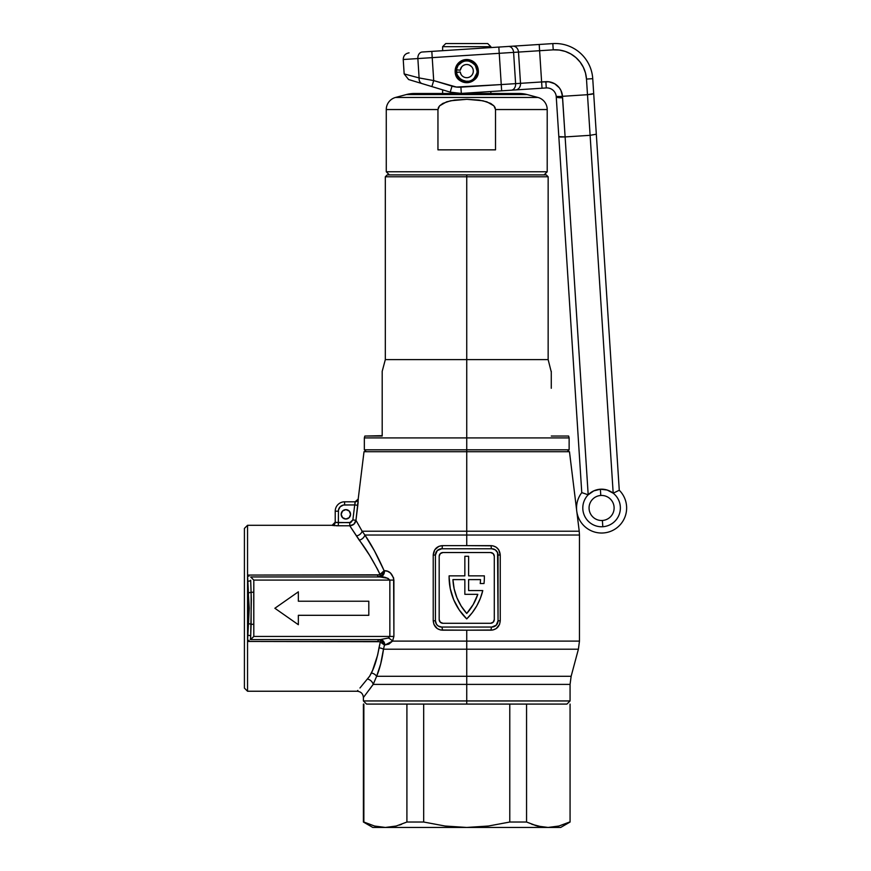 <?xml version="1.0" encoding="UTF-8"?>
<svg xmlns="http://www.w3.org/2000/svg" width="871" height="871" viewBox="0 0 871 871"><rect width="100%" height="100%" fill="white"/><g stroke="black" fill="none" stroke-linecap="round" stroke-linejoin="round"><path stroke-width="1.31" d="M505.082 704.084L466.736 704.084L466.736 700.948L363.403 700.948L466.736 700.948L466.736 684.399L466.736 704.084L509.785 704.084L509.785 822.028L509.785 704.084L566.934 704.084L570.07 700.948L466.736 700.948L570.07 700.948L570.07 684.399L373.191 684.399L376.631 676.299L466.736 676.299L466.736 684.399L570.07 684.399L466.736 684.399L466.736 676.299L571.136 676.299L466.736 676.299L571.136 676.299L570.07 684.399M358.264 499.355L355.956 520.303L362.14 531.212L466.736 531.212L466.736 451.701L569.471 451.701L466.736 451.701L466.736 531.212L362.14 531.212L364.884 535.023L579.465 535.023L466.736 535.023L466.736 531.212L579.226 531.212L466.736 531.212L466.736 545.638L492.91 545.823L496.198 547.228L498.713 549.808L500.248 555.034L500.248 620.783L499.551 624.398L496.187 628.601L492.899 629.994L466.736 630.179L466.736 641.1L579.465 641.1L466.736 641.1L466.736 649.2L578.398 649.2L466.736 649.2L466.736 641.1L392.538 641.1L388.912 644.115L384.481 645.052L383.48 649.2L466.736 649.2L466.736 676.299L466.736 649.2L383.48 649.2L380.681 663.942L376.631 676.299L466.736 676.299M350.567 514.326A4.693 4.693 0 0 1 345.874 519.018A4.693 4.693 0 0 1 341.171 514.326L342.553 517.646L345.874 519.018L349.195 517.646L350.567 514.326L349.195 511.005L345.874 509.633L342.553 511.005L341.171 514.326A4.693 4.693 0 0 1 345.874 509.633A4.693 4.693 0 0 1 350.567 514.326M359.963 688.003L369.631 676.223L372.57 670.398L377.644 655.046L380.289 642.003L379.658 641.698L247.549 641.459L247.549 691.236L244.413 688.112L244.413 528.414L247.549 525.289L244.413 528.414L244.413 688.112L247.549 691.236L247.549 525.289L332.091 525.289L247.549 525.289L247.549 575.067L379.255 574.827L380.028 574.425L377.568 569.286L369.587 555.306M579.465 641.1L579.465 535.023L364.884 535.023L374.486 550.929L384.111 570.69L387.562 571.278L390.458 573.009L393.616 577.919L393.899 636.44L392.538 641.1L579.465 641.1L578.398 649.2L466.736 649.2M466.736 531.212L579.226 531.212L576.896 512.213M369.816 555.665L349.772 525.779L337.153 525.768L338.351 525.779L338.471 509.971L340.191 506.77L343.392 505.049L354.715 504.93L352.864 519.922L350.871 522.469L338.351 522.665L338.471 509.971M335.988 525.736L337.153 525.768L335.988 525.736M333.963 525.605L334.845 525.67M332.58 525.453L333.179 525.529L332.58 525.453M335.705 522.393L349.772 522.665L349.772 525.779L338.351 525.779L332.091 525.344L335.226 522.154M468.62 590.571L468.62 579.607L468.62 590.571L482.774 590.571L480.313 598.431L476.764 605.878L472.213 612.749L466.736 618.911L459.257 609.983L453.693 599.749L450.274 588.622A58.553 58.553 0 0 0 450.274 588.633L449.109 577.038A58.553 58.553 0 0 0 449.109 577.048A58.553 58.553 0 0 1 449.12 575.851L464.853 575.851L464.853 556.286L468.62 556.286L468.62 575.851L484.352 575.851A58.553 58.553 0 0 1 484.004 583.526L480.215 583.526A54.797 54.797 0 0 0 480.542 579.607L468.62 579.607L468.62 590.571L482.774 590.571A58.553 58.553 0 0 1 466.736 618.911A58.553 58.553 0 0 1 449.12 575.851L464.853 575.851L464.853 556.286L468.62 556.286L468.62 575.851L484.352 575.851A58.553 58.553 0 0 1 484.004 583.526L480.215 583.526A54.797 54.797 0 0 0 480.542 579.607A54.797 54.797 0 0 1 480.215 583.526M253.733 596.243L253.809 636.44L389.849 636.44L389.849 580.086L253.809 580.086L253.744 596.091M338.83 508.795L339.407 507.717M349.195 511.005L347.671 509.981M342.553 511.005L341.53 512.529M342.553 517.646L344.078 518.659M454.139 548.774L479.333 548.774M479.333 627.055L454.139 627.055M466.736 641.1L466.736 630.179L440.574 629.994L437.275 628.59L433.921 624.387L433.225 620.783L433.225 555.034L435.424 555.034L435.424 620.783L435.424 555.034L437.264 550.603L441.684 548.774L491.788 548.774L495.261 549.819L497.57 552.639L498.049 620.783L496.22 625.215L491.788 627.055L441.684 627.055L438.211 625.999L436.48 624.267L435.424 620.783L435.424 555.034A6.26 6.26 0 0 1 441.684 548.774A3.136 0.675 90 0 0 442.359 545.638L466.736 545.638L466.736 535.023M491.788 548.774A3.136 0.675 90 0 1 491.113 545.638A3.136 0.675 -90 0 0 491.788 548.774A6.26 6.26 0 0 1 498.049 555.034L498.049 620.783A6.26 6.26 0 0 1 491.788 627.055A3.136 0.675 -90 0 0 491.113 630.179A3.136 0.675 90 0 1 491.788 627.055M439.18 619.531L440.28 622.188L442.936 623.288L490.536 623.288L493.193 622.188L494.293 619.531L494.293 556.286L493.193 553.629L490.536 552.53L442.936 552.53L440.28 553.629L439.18 556.286L439.18 619.531A3.756 3.756 0 0 0 442.936 623.288L490.536 623.288A3.756 3.756 0 0 0 494.293 619.531L494.293 556.286A3.756 3.756 0 0 0 490.536 552.53A3.756 3.756 0 0 1 494.293 556.286L494.293 619.531A3.756 3.756 0 0 1 490.536 623.288L442.936 623.288A3.756 3.756 0 0 1 439.18 619.531L439.18 556.286A3.756 3.756 0 0 1 442.936 552.53A3.756 3.756 0 0 0 439.18 556.286M442.936 552.53L490.536 552.53M468.62 579.607L480.542 579.607L468.62 579.607M464.853 579.607L452.931 579.607L464.853 579.607L464.853 594.327L464.853 579.607L452.931 579.607L454.15 588.84L456.927 597.724L461.162 606.02L466.736 613.467L473.247 604.463L477.809 594.327L464.853 594.327L477.809 594.327A54.797 54.797 0 0 1 466.736 613.467A54.797 54.797 0 0 0 477.809 594.327M452.931 579.607A54.797 54.797 0 0 0 466.736 613.467A54.797 54.797 0 0 1 452.931 579.607M441.684 627.055A3.136 0.675 -90 0 1 442.359 630.179C436.861 629.679 433.812 626.543 433.225 620.783L433.225 555.034L434.771 549.797L438.853 546.357L442.359 545.638L491.113 545.638C496.612 546.139 499.66 549.274 500.248 555.034L498.049 555.034L500.248 555.034L500.248 620.783L498.049 620.783L500.248 620.783C499.649 626.554 496.601 629.689 491.113 630.179L442.359 630.179A3.136 0.675 90 0 0 441.684 627.055A6.26 6.26 0 0 1 435.424 620.783L435.478 621.567M492.986 626.935L494.14 626.597M440.486 548.882L438.853 549.449M466.736 684.399L373.191 684.399L363.403 697.508C363.022 693.708 360.942 691.618 357.143 691.236L357.861 690.42M369.631 676.223L371.416 673.033C374.802 666.184 377.328 657.79 378.972 647.839L380.289 642.003L378.09 641.459L247.549 641.459L249.248 608.296L247.549 581.24L247.549 635.286L248.42 623.701L248.42 592.813L247.549 575.067L377.687 575.067L377.687 576.95L377.687 575.067L380.028 574.425C373.06 560.358 366.125 548.937 359.233 540.162L349.772 525.779L349.772 522.665L352.864 519.922L354.715 504.93L357.807 505.311L355.956 520.303L352.864 519.922L355.956 520.303C355.259 523.678 353.201 525.496 349.772 525.779L353.898 524.211L355.956 520.303L362.14 531.212A6.26 5.259 -29.8 0 1 356.359 535.905A6.26 5.259 150.2 0 0 362.14 531.212L364.884 535.023A6.26 4.791 -34.3 0 1 359.233 540.162A6.26 4.791 145.7 0 0 364.884 535.023C371.296 544.342 377.698 556.231 384.111 570.69L380.028 574.425A3.136 0.817 -127.4 0 0 381.465 575.6L377.687 576.95L381.465 575.6A3.136 0.817 52.6 0 1 380.028 574.425L384.111 570.69L381.465 575.6L384.536 570.69A6.26 4.562 -90 0 1 379.963 576.95L250.685 576.95L379.963 576.95A6.26 4.562 90 0 0 384.536 570.69C389.37 570.69 392.494 573.826 393.899 580.086L389.849 580.086L387.889 578.29L379.963 576.95C383.839 576.569 387.138 577.604 389.849 580.086L393.899 580.086L393.899 636.44L253.809 636.44L250.685 639.575L250.685 636.298L250.434 639.575M371.623 672.554L371.416 673.033A6.26 4.725 -157.2 0 1 376.631 676.299A6.26 4.725 22.8 0 0 371.416 673.033M374.639 665.106L373.692 667.611M357.948 504.113L358.155 501.881M466.736 451.701L364.013 451.701L466.736 451.701L466.736 449.817L466.736 451.701M369.184 689.865L371.471 686.762M372.069 685.945L373.082 684.552M363.403 697.508L363.403 700.948L366.539 704.084L423.687 704.084L423.687 822.028L423.687 704.084L466.736 704.084L428.39 704.084M403.175 704.084L367.018 704.084M566.455 704.084L530.308 704.084M250.685 580.217L251.316 600.239L250.685 636.298A3.136 1.023 0 0 0 247.549 635.286A3.136 1.023 180 0 1 250.685 636.298L251.12 624.289L253.809 624.289L251.12 624.289A3.136 0.577 6.4 0 0 248.42 623.701A3.136 0.577 -173.6 0 1 251.12 624.289L251.12 592.236L253.809 592.236L251.12 592.236A3.136 0.577 -6.4 0 1 248.42 592.813A3.136 0.577 173.6 0 0 251.12 592.236L250.685 580.217A3.136 1.023 0 0 1 247.549 581.24A3.136 1.023 180 0 0 250.685 580.217M379.876 639.826L381.618 640.718L384.895 645.052A6.26 4.562 -90 0 0 380.377 639.575L388.412 637.997A6.26 2.7 -146.9 0 1 392.538 641.1A6.26 2.7 33.1 0 0 388.412 637.997L389.849 636.44L393.899 636.44L392.538 641.1L384.895 645.052A6.26 4.562 90 0 0 380.377 639.575L250.685 639.575L380.377 639.575L388.412 637.997L389.849 636.44L389.849 580.086L253.809 580.086L250.685 576.95L253.809 580.086L253.809 636.44L250.619 639.575M298.35 624.703L274.866 608.263L298.35 591.823L298.35 601.219L368.803 601.219L368.803 615.307L298.35 615.307L298.35 624.703L274.866 608.263L298.35 624.703L298.35 615.307L368.803 615.307L368.803 601.219L368.803 615.307M378.09 639.575L378.09 641.459L378.09 639.575L381.618 640.718A3.136 0.751 -56.6 0 0 380.289 642.003A3.136 0.751 123.4 0 1 381.618 640.718L384.481 645.052L380.289 642.003L384.481 645.052L383.48 649.2A6.26 2.972 7.2 0 0 378.972 647.839A6.26 2.972 -172.8 0 1 383.48 649.2C382.064 659.772 379.778 668.808 376.631 676.299L373.191 684.399A6.26 4.965 37.5 0 0 367.518 679.064C353.909 695.102 353.909 695.102 367.518 679.064A6.26 4.965 -142.5 0 1 373.191 684.399C360.365 701.656 360.365 701.656 373.191 684.399A6.26 4.965 -142.5 0 0 367.518 679.064A6.26 4.965 37.5 0 1 373.191 684.399M248.975 640.294L247.571 641.437L248.975 640.294M248.975 576.232L247.571 575.089L248.975 576.232M338.351 511.19L335.226 511.19L338.351 511.19A6.26 6.26 0 0 1 344.622 504.93L344.622 501.805A9.396 9.396 0 0 0 335.226 511.19L335.226 522.208L335.226 511.19A9.396 9.396 0 0 1 344.622 501.805L355.128 501.805L358.199 499.05L364.013 451.701M355.128 501.805L344.622 501.805L344.622 504.93L354.715 504.93L355.128 501.805A3.136 3.125 90 0 0 358.231 499.05L357.807 505.311L354.715 504.93L355.128 501.805A3.136 3.125 -90 0 0 358.231 499.05M335.226 522.208A3.136 3.125 0 0 1 332.091 525.344A3.136 3.125 180 0 0 335.226 522.208L338.351 522.665L338.351 525.779L337.099 525.768M336.696 522.567L335.912 522.437M354.922 503.982L355.118 502.73L354.715 504.93L357.807 505.311L354.726 504.875M497.57 623.19L497.831 622.417M433.225 620.783L435.424 620.783L433.225 620.783M438.723 626.303L439.278 626.565M498.049 555.034L498.005 554.25M497.33 552.105L496.993 551.55M494.75 549.514L494.195 549.253M435.424 555.034L433.225 555.034C433.823 549.263 436.872 546.128 442.359 545.638A3.136 0.675 -90 0 1 441.684 548.774M435.903 552.628L435.642 553.401M298.35 591.823L274.866 608.263L298.35 591.823L298.35 601.219L368.803 601.219M568.621 436.044L551.278 436.044L568.621 436.044L569.133 437.917L466.736 437.917L569.133 437.917L569.133 449.817L466.736 449.817L569.133 449.817L567.25 451.701M466.736 176.78L548.153 176.78L466.736 176.78L466.736 449.817L466.736 359.625L548.153 359.625L466.736 359.625L466.736 176.78L385.32 176.78L466.736 176.78L466.736 174.897L466.736 176.78M546.269 174.897L466.736 174.897L546.269 174.897L548.153 176.78L548.153 359.625L551.278 372.004M551.278 388.281L551.278 371.307M387.203 174.897L466.736 174.897L387.203 174.897L385.32 176.78L385.32 359.625L466.736 359.625L385.32 359.625L382.195 371.307L382.195 436.044L364.851 436.044L382.195 435.663M366.223 451.701L364.339 449.817L466.736 449.817L364.339 449.817L364.339 437.917L466.736 437.917L364.339 437.917L364.851 436.044M382.195 373.942L382.195 388.226M382.195 435.293L382.195 430.884M382.195 388.281L382.195 436.044M551.278 380.213L551.278 373.92M547.206 171.761L544.081 174.897L547.206 171.761L547.206 109.55L547.206 171.761L386.267 171.761L386.267 109.55A12.521 12.521 0 0 1 395.543 97.454L406.387 94.547A31.312 31.312 0 0 1 414.498 93.48A31.312 31.312 0 0 0 406.387 94.547L527.086 94.547L537.93 97.454A12.521 12.521 0 0 1 547.206 109.55A12.521 12.521 0 0 0 537.93 97.454L527.086 94.547A31.312 31.312 0 0 0 518.974 93.48A31.312 31.312 0 0 1 527.086 94.547L406.387 94.547L395.543 97.454L537.93 97.454L395.543 97.454A12.521 12.521 0 0 0 386.267 109.55L437.95 109.55L439.55 105.859L446.616 101.82L454.629 100.067L466.878 99.305L479.028 100.089L486.922 101.842L493.933 105.87L495.523 109.55L547.206 109.55L495.523 109.55L495.523 149.845L437.95 149.845L437.95 109.55L386.267 109.55L386.267 171.761L547.206 171.761M389.391 174.897L386.267 171.761L389.391 174.897M438.788 106.861L438.189 108.102M415.5 93.48L517.973 93.48M518.974 93.48L414.498 93.48M437.95 149.845L437.95 109.55L439.55 105.859L442.838 103.409L450.579 100.764L466.878 99.305L483.024 100.786L490.678 103.42L493.933 105.87L495.523 109.55L495.523 149.845L437.95 149.845M495.283 108.102L494.684 106.861M404.166 73.926L419.103 77.922L417.862 58.564L403.229 59.511L404.166 73.926L408.597 79.522L450.209 92.141L461.314 93.415L520.629 89.593M427.803 85.336L445.331 90.66M423.48 84.03L422.076 83.605C404.427 78.259 404.427 78.259 422.076 83.605A6.26 4.66 -73.1 0 1 419.103 77.922C399.539 72.696 399.539 72.696 419.103 77.922A6.26 4.66 106.9 0 0 422.076 83.605L450.209 92.141L452.027 86.142L433.704 80.589L432.223 57.638L499.235 53.316L501.25 84.563L456.426 87.056L433.704 80.589L431.885 86.577L431.189 86.371M458.886 62.581L456.709 65.303L458.026 63.463L455.174 71.847L455.25 69.582L455.174 71.847C455.457 86.795 479.954 85.238 478.299 70.355L478.223 72.631L478.299 70.355A11.584 11.584 0 0 1 467.477 82.669A11.584 11.584 0 0 1 455.174 71.847L455.544 74.1M459.692 61.906L461.619 60.709L459.692 61.906M463.742 59.914L468.26 59.62L461.619 60.709M470.471 60.132L468.26 59.62M455.174 71.847A11.584 11.584 0 0 1 465.996 59.544A11.584 11.584 0 0 1 478.299 70.355L474.379 62.396L475.936 64.062L472.539 61.079M478.299 70.355L475.936 64.062M477.7 74.841L478.223 72.631M475.435 78.76L476.764 76.909M472.115 81.362L473.78 80.306M465.212 82.593L467.487 82.669M460.999 81.166L463.002 82.07M458.277 79.021L459.093 79.805M607.141 490.025L613.184 493.193A18.792 18.792 0 0 1 602.797 526.726A18.792 18.792 0 0 1 588.186 494.804L583.744 493.269L588.186 494.804L565.116 136.932L590.113 135.321L613.184 493.193A18.792 18.792 0 0 0 600.38 489.219L600.783 495.479A12.521 12.521 0 0 1 614.088 507.172A12.521 12.521 0 0 1 602.394 520.477L602.797 526.726A18.792 18.792 0 0 0 613.184 493.193L607.141 490.025L600.38 489.219L593.761 490.885L588.186 494.804L562.59 97.715L562.426 96.311L558.246 96.583L562.492 96.311L560.924 90.41L559.302 87.797L554.718 83.768L548.926 81.798L541.62 81.961L539.606 50.714L553.227 49.843L559.356 50.05L565.333 51.443L570.919 53.991L575.905 57.573L580.097 62.048L583.33 67.274L585.497 73.012L586.488 79.076L587.49 94.699L562.492 96.311L587.49 94.699L590.113 135.321L565.116 136.932L558.823 136.627L581.774 492.648L583.744 493.269L581.774 492.648A25.052 25.052 0 0 0 576.591 509.589A25.052 25.052 0 0 1 581.774 492.648L558.823 136.627L560.684 137.008L559.313 136.867M596.994 489.752L600.38 489.219A18.792 18.792 0 0 0 584.506 515.795A18.792 18.792 0 0 0 602.797 526.726L602.394 520.477A12.521 12.521 0 0 1 589.09 508.784A12.521 12.521 0 0 1 600.783 495.479A12.521 12.521 0 0 1 614.088 507.172A12.521 12.521 0 0 1 602.394 520.477A12.521 12.521 0 0 1 589.09 508.784A12.521 12.521 0 0 1 600.783 495.479L600.38 489.219L603.799 489.317M613.184 493.193L619.27 490.231L596.319 134.21L590.113 135.321L613.184 493.193L619.27 490.231A25.052 25.052 0 0 1 603.2 532.976A25.052 25.052 0 0 1 576.591 509.589A25.052 25.052 0 0 0 603.2 532.976A25.052 25.052 0 0 0 619.27 490.231L592.737 78.673L586.488 79.065M456.339 76.223L457.536 78.15M469.719 82.299L471.853 81.504M456.709 65.303L455.25 69.582M409.076 52.859C405.32 53.479 403.371 55.7 403.229 59.511L417.862 58.564A6.26 4.801 -93.7 0 1 422.239 52.01L517.81 45.847M531.43 44.965L552.824 43.594A37.573 37.573 0 0 1 592.737 78.673A37.573 37.573 0 0 0 552.824 43.594L553.227 49.843A31.312 31.312 0 0 1 586.488 79.076L590.113 135.321L596.319 134.21L593.695 93.578L587.49 94.699L593.695 93.578L592.737 78.673L586.488 79.076M512.823 46.174L508.414 46.457A6.26 4.801 86.3 0 1 513.596 52.391L518.495 52.075A6.26 5.291 -93.7 0 0 512.823 46.174A6.26 5.291 86.3 0 1 518.495 52.075L539.606 50.714L539.203 44.465L541.62 81.961L520.51 83.322L518.495 52.075L513.596 52.391L515.61 83.638L520.51 83.322L518.495 52.075L553.227 49.843L552.824 43.594L510.46 46.326M534.25 88.711L546.269 87.938A9.396 9.396 0 0 1 556.21 96.289L558.246 96.583L556.21 96.289L558.823 136.627L556.242 96.714C556.678 97.541 558.79 97.879 562.59 97.715C558.79 97.879 556.678 97.541 556.242 96.714L556.21 96.289A9.396 9.396 0 0 0 546.269 87.938L545.867 81.689L548.926 81.798M565.333 51.443L559.356 50.05M545.867 81.689L546.269 87.938L542.023 88.211L541.62 81.961L520.51 83.322A6.26 5.291 86.3 0 1 515.643 89.92A6.26 5.291 -93.7 0 0 520.51 83.322L515.61 83.638A6.26 4.801 86.3 0 1 511.233 90.203L542.023 88.211L541.62 81.961L545.867 81.689A15.656 15.656 0 0 1 562.492 96.311L560.053 96.518L562.426 96.311L565.116 136.932L560.684 137.008M501.652 90.824L501.25 84.563L460.911 87.165L461.314 93.415L511.233 90.203A6.26 4.801 -93.7 0 0 515.61 83.638L501.25 84.563L501.652 90.824M560.053 96.518L556.34 96.409L560.053 96.518M431.885 86.577L433.704 80.589L431.82 51.389L432.223 57.638L499.235 53.316L498.833 47.067L422.239 52.01A6.26 4.801 86.3 0 0 417.862 58.564L419.103 77.922L433.704 80.589L419.103 77.922M587.49 94.699L591.899 94.21L587.49 94.699M593.695 93.578L591.899 94.21M425.549 84.661L422.718 83.801M499.235 53.316L501.25 84.563L515.61 83.638L513.596 52.391L499.235 53.316L513.596 52.391A6.26 4.801 -93.7 0 0 508.414 46.457L498.833 47.067L499.235 53.316M432.223 57.638L417.862 58.564L432.223 57.638M459.561 93.48L461.314 93.415A31.312 31.312 0 0 1 450.209 92.141L458.963 93.48M452.027 86.142L450.209 92.141A31.312 31.312 0 0 0 461.314 93.415L460.911 87.165A25.052 25.052 0 0 1 452.027 86.142M490.852 46.686L487.716 43.55L445.756 43.55L442.631 46.686L490.852 46.686L442.631 46.686L442.631 50.692L442.631 46.686L445.756 43.55L487.716 43.55L490.852 46.686L490.852 47.589L490.852 46.686M476.873 73.142L474.042 78.412L475.326 76.855L473.225 79.152M468.772 81.232L464.711 81.232M466.747 81.439L460.977 79.686L457.199 75.069L459.431 78.412L464.646 81.221M459.42 78.401L456.807 73.97L456.611 69.059L458.157 65.347L462.751 61.569L466.736 60.774L470.721 61.569L475.316 65.347L477.068 71.106L476.862 69.059M458.157 76.866L462.762 80.644L460.258 79.152M490.852 93.48L490.852 91.52L490.852 93.48M442.631 89.833L442.631 93.48L442.631 89.833M474.053 78.401L476.274 75.08M456.611 73.142L456.404 71.106M459.42 63.801L458.157 65.347M475.316 65.347L476.274 67.121L474.042 63.79L468.772 60.97L464.7 60.97L460.258 63.06M462.751 61.569L460.977 62.527M474.042 63.79L473.214 63.06M470.721 61.569L472.496 62.527M456.611 69.059L456.807 68.243M461.684 66.893L460.215 70.246L456.491 69.756A10.332 10.332 0 0 1 467.411 60.796A10.332 10.332 0 0 1 477.068 71.106A10.332 10.332 0 0 1 467.411 81.417A10.332 10.332 0 0 1 456.491 72.456A10.332 10.332 0 0 0 467.411 81.417A10.332 10.332 0 0 0 477.068 71.106A10.332 10.332 0 0 0 467.411 60.796A10.332 10.332 0 0 0 456.491 69.756L460.215 70.246A6.576 6.576 0 0 1 467.172 64.541A6.576 6.576 0 0 1 473.312 71.106A6.576 6.576 0 0 1 467.172 77.671A6.576 6.576 0 0 1 460.215 71.966L456.491 72.456L460.215 71.966L460.988 74.296M465.931 77.628L467.172 77.671M468.391 77.475L469.545 77.051M470.612 76.419L471.538 75.603M472.289 74.623L472.855 73.523M473.193 72.337L473.312 71.106A6.576 6.576 0 0 1 467.172 77.671A6.576 6.576 0 0 1 460.215 71.966M471.538 66.61L469.545 65.162M468.391 64.737L467.172 64.541M464.722 64.846L463.59 65.336M460.215 70.246A6.576 6.576 0 0 1 467.172 64.541A6.576 6.576 0 0 1 473.312 71.106M374.497 826.013L363.86 822.028L363.86 704.084L363.403 822.028L372.799 827.45L560.674 827.45L570.07 822.028L570.07 704.084M363.403 704.084L363.403 822.028L374.563 826.035L385.385 827.45L396.218 826.024L406.909 822.028L423.687 822.028L445.125 826.035L466.736 827.45L488.435 826.024L509.785 822.028L526.563 822.028L526.563 704.084L526.563 822.028L537.265 826.035L548.088 827.45L558.921 826.024L569.612 822.028L558.921 826.024L548.088 827.45L542.677 827.091L531.898 824.314M536.068 825.697L526.563 822.028L509.785 822.028L488.435 826.024L466.736 827.45L445.125 826.035L423.687 822.028L406.909 822.028L406.909 704.084L406.909 822.028L396.218 826.024L385.385 827.45L560.674 827.45M526.563 704.084L509.785 704.084M423.687 704.084L406.909 704.084M396.218 826.024L390.796 827.091L396.207 826.035M374.552 826.024L375.172 826.187M372.799 827.45L385.385 827.45L374.563 826.035L363.86 822.028M399.408 825.087L401.575 824.314M466.736 827.45L477.569 827.091M564.277 824.325L569.612 822.028M579.465 535.023L579.226 531.212M578.398 649.2L571.136 676.299M576.602 509.829L569.471 451.701M357.143 691.236L247.549 691.236"/></g></svg>
